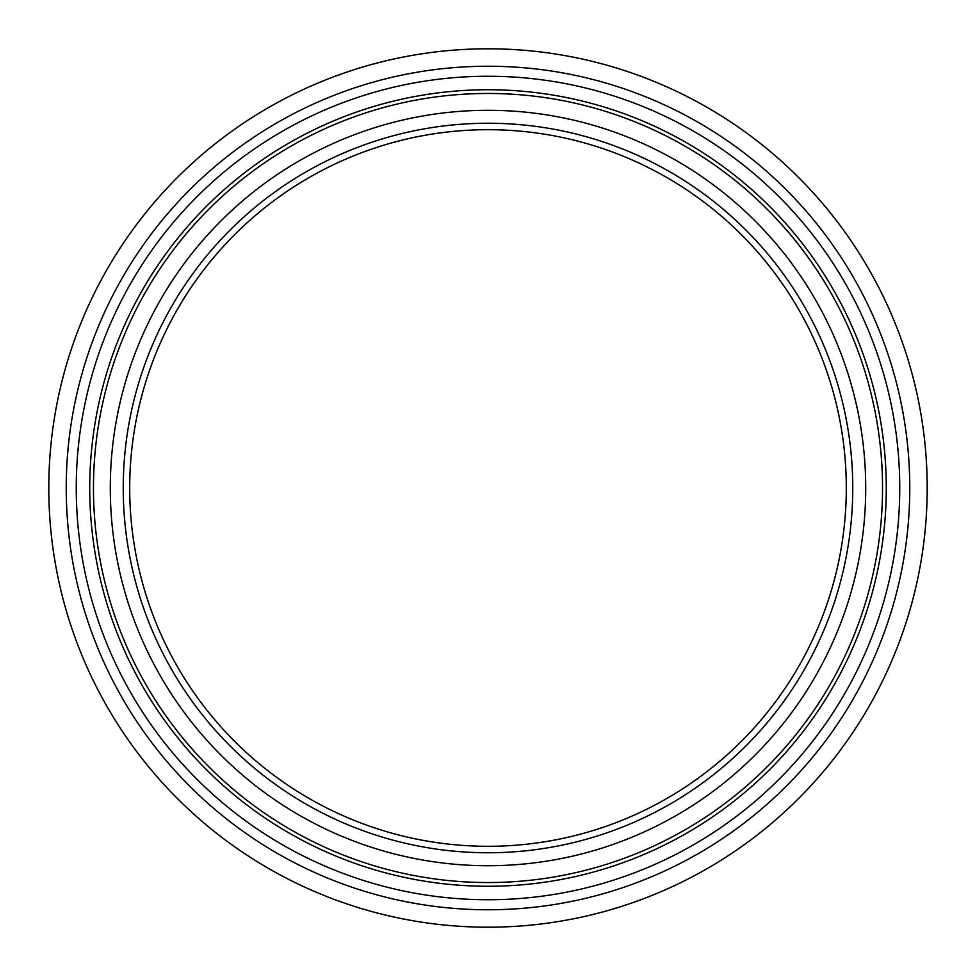 <?xml version="1.0" encoding="UTF-8"?>
<svg xmlns="http://www.w3.org/2000/svg" width="976" height="976" viewBox="0 0 976 976"><rect width="100%" height="100%" fill="white"/><g stroke="black" fill="none" stroke-linecap="round" stroke-linejoin="round"><path stroke-width="1.46" d="M488 123.244A364.756 364.756 0 0 1 852.756 488A364.756 364.756 0 0 1 488 852.756A364.756 364.756 0 0 1 123.244 488A364.756 364.756 0 0 1 488 123.244M488 93.464A394.536 394.536 0 0 0 93.464 488A394.536 394.536 0 0 0 488 882.536A394.536 394.536 0 0 0 882.536 488A394.536 394.536 0 0 0 488 93.464A394.536 394.536 0 0 0 93.464 488A394.536 394.536 0 0 0 488 882.536A394.536 394.536 0 0 0 882.536 488A394.536 394.536 0 0 0 488 93.464A394.536 394.536 0 0 0 93.464 488M89.743 488A398.257 398.257 0 0 0 687.128 832.906A398.257 398.257 0 0 0 687.128 143.094A398.257 398.257 0 0 0 89.743 488M76.25 488A411.75 411.75 0 0 0 693.875 844.582A411.75 411.75 0 0 0 693.875 131.418A411.75 411.75 0 0 0 76.25 488M488 48.8A439.2 439.2 0 0 0 48.8 488A439.2 439.2 0 0 0 488 927.2A439.2 439.2 0 0 0 927.2 488A439.2 439.2 0 0 0 488 48.8A439.2 439.2 0 0 1 927.2 488A439.2 439.2 0 0 1 488 927.2A439.2 439.2 0 0 1 48.8 488A439.2 439.2 0 0 0 488 927.2A439.2 439.2 0 0 0 927.2 488A439.2 439.2 0 0 0 488 48.8M129.698 488A358.302 358.302 0 0 0 667.157 798.295A358.302 358.302 0 0 0 667.157 177.705A358.302 358.302 0 0 0 129.698 488M488 110.3A377.7 377.7 0 0 0 160.894 676.856A377.7 377.7 0 0 0 815.106 676.856A377.7 377.7 0 0 0 488 110.3M66.234 488A421.766 421.766 0 0 0 488 909.766A421.766 421.766 0 0 0 909.766 488A421.766 421.766 0 0 0 488 66.234A421.766 421.766 0 0 0 66.234 488"/></g></svg>
